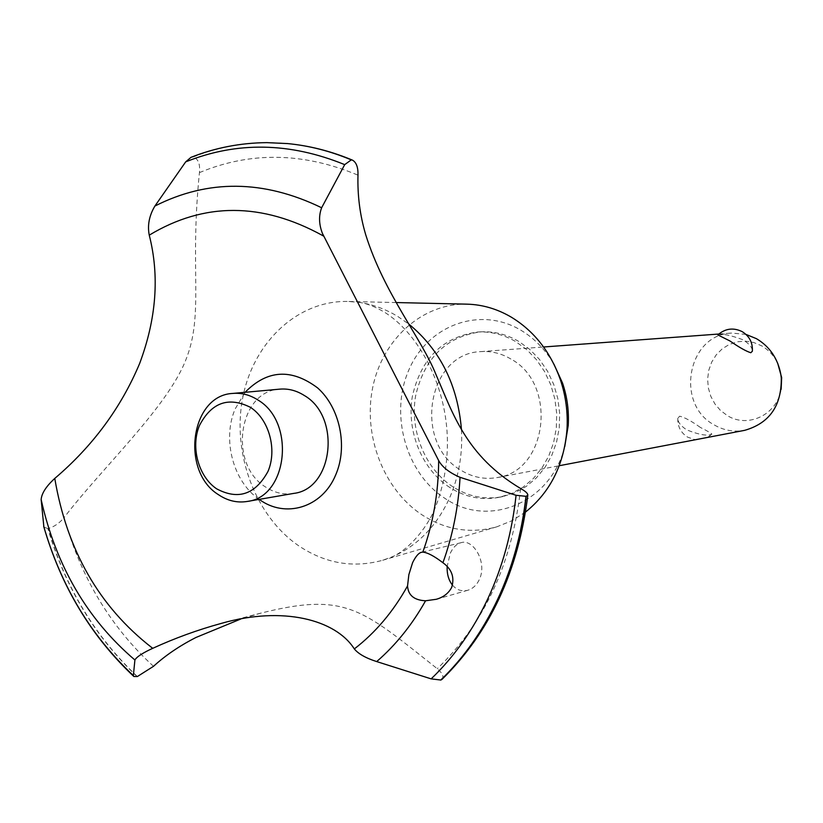 <?xml version="1.0" encoding="UTF-8"?>
<svg xmlns="http://www.w3.org/2000/svg" width="823" height="823" viewBox="0 0 823 823"><rect width="100%" height="100%" fill="white"/><g stroke="black" fill="none" stroke-linecap="round" stroke-linejoin="round"><path stroke-width="0.62" stroke-dasharray="4.12 3.09" d="M449.944 487.566C421.942 469.573 406.284 431.18 412.374 396.244C421.109 358.293 442.856 336.885 477.597 332.019C490.909 331.319 503.645 334.539 515.805 341.679L526.802 349.672L536.493 359.723L544.559 371.533L550.741 384.722L554.836 398.877L556.708 413.547L556.297 428.279L553.612 442.579L548.756 456.014L541.894 468.143L533.263 478.616L523.119 487.103L511.813 493.368L499.705 497.226C482.216 500.641 465.633 497.421 449.944 487.566M453.103 486.959C425.162 469.028 409.535 430.738 415.615 395.894C424.349 358.046 446.045 336.7 480.714 331.844C494.006 331.144 506.721 334.354 518.86 341.473L529.827 349.446L539.497 359.466L547.542 371.235L553.714 384.392L557.799 398.507L559.661 413.136L559.249 427.826L556.574 442.085L551.729 455.479L544.877 467.577L536.257 478.019L526.144 486.486L514.859 492.73L502.771 496.588C485.323 499.993 468.771 496.783 453.103 486.959M525.547 512.029L511.762 520.794L496.897 526.792C470.818 533.993 445.963 530.084 422.333 515.054C383.6 489.726 362.789 435.593 372.706 387.489C382.438 339.354 422.24 303.08 467.104 304.16M564.753 446.58C550.772 503.182 488.276 528.459 445.037 498.429C405.821 473.328 389.33 414.051 408.908 369.825C427.888 325.26 479.922 305.672 520.959 330.26C534.364 338.304 545.33 349.569 553.869 364.044M461.477 429.843C462.752 454.574 458.637 477.597 449.132 498.923C436.169 526.555 417.312 545.814 392.571 556.677L382.664 560.268C353.324 568.333 325.383 563.549 298.852 545.906C255.356 516.196 231.911 453.566 242.692 397.972C253.268 342.347 297.535 300.261 348.036 301.455L358.53 302.298C372.191 304.191 385.298 308.923 397.848 316.505L409.113 324.313M153.5 666.321C110.621 626.992 80.839 577.396 64.143 517.513C101.908 468.02 166.596 408.146 185.566 360.567C204.351 314.355 189.372 271.333 199.444 172.614C200.287 163.942 198.189 158.726 193.127 156.998L190.946 157.358M199.444 172.614C250.408 151.381 303.255 152.234 357.984 175.165M452.516 585.194C456.744 590.029 461.857 591.716 467.865 590.235C472.793 588.712 476.61 585.184 479.295 579.649C487.792 562.171 472.875 538.376 460.993 542.717C456.642 543.859 453.072 547.357 450.284 553.231L447.156 566.522M510.918 359.034C501.33 353.365 491.28 350.896 480.755 351.627C427.415 353.149 412.848 442.795 460.726 470.087C472.371 477.33 484.665 479.799 497.606 477.494C547.573 470.993 557.788 384.032 510.918 359.034M717.831 334.91C721.864 333.428 730.258 335.043 743.004 339.786C749.403 343.911 752.52 347.718 752.366 351.215M745.988 334.405L731.668 333.068C687.606 334.375 674.778 404.206 714.292 424.956C723.87 430.46 734.003 432.26 744.681 430.336M700.373 427.435C691.443 421.067 684.541 417.333 679.664 416.201L677.823 418.207C677.648 421.89 680.6 425.779 686.68 429.863C699.066 434.77 707.461 436.231 711.864 434.235C711.905 433.608 708.068 431.345 700.373 427.435M781.13 389.32C777.118 414.689 747.942 428.608 727.378 415.615L720.547 410.512L714.92 403.949L710.774 396.254L708.305 387.798L707.615 379.002L708.768 370.299L711.689 362.11L716.247 354.826L722.224 348.829L729.322 344.415L737.213 341.812L745.494 341.164L753.755 342.502L761.584 345.794C768.61 349.837 773.98 355.649 777.694 363.231M293.688 493.409C283.842 495.004 274.471 492.864 265.562 486.99C228.115 464.398 238.392 390.874 279.738 389.145M442.033 679.345C444.111 676.701 442.527 673.152 437.26 668.698C362.141 609.287 346.411 591.583 260.798 613.156L240.676 619.061M259.224 499.376C233.146 481.722 221.973 439.431 235.172 408.908L245.079 392.314M520.64 488.523C512.06 563.518 484.263 623.577 437.26 668.698M137.348 676.547C95.324 636.889 65.562 587.571 48.063 528.572C54.143 526.854 59.503 523.171 64.143 517.513M137.163 676.599C95.139 636.94 65.367 587.612 47.868 528.603L48.063 528.572M43.886 527.059L47.868 528.603M192.942 156.977C216.511 147.646 241.149 142.863 266.847 142.636M193.127 156.998C223.167 145.105 254.677 140.64 287.659 143.593L287.896 143.613M477.597 332.019L480.714 331.844M396.192 302.555L348.036 301.455M358.53 302.298C366.43 303.245 375.267 306.65 385.03 312.545C415.44 331.792 441.756 376.378 446.591 426.252C449.276 452.629 445.552 484.459 433.073 512.883C422.899 533.541 406.387 550.505 392.571 556.677M460.993 542.717L421.592 552.274M480.755 351.627L543.581 346.987M718.798 334.025L731.668 333.068M677.823 418.207C677.473 426.365 680.724 432.682 687.606 437.136L695.27 439.77M707.574 437.425L711.864 434.235M497.606 477.494L559.249 465.725M467.865 590.235L436.272 599.298M260.788 613.156L221.068 623.453M496.897 526.792L382.664 560.268M499.705 497.226L502.771 496.588"/><path stroke-width="1.23" d="M396.192 302.555L467.104 304.16C482.473 304.582 497.185 308.903 511.227 317.112C534.024 330.99 550.361 351.74 560.237 379.331C565.771 395.678 568.014 412.457 566.975 429.688C563.961 464.861 550.155 492.308 525.547 512.029M526.134 496.331L516.062 495.281L460.047 477.319C449.358 472.69 442.229 467.104 438.669 460.571L322.4 233.362C318.902 224.268 318.645 215.729 321.639 207.756L344.703 164.631L351.277 159.878L352.553 160.176C356.4 162.419 358.211 167.419 357.984 175.165C357.419 195.576 359.98 215.4 365.679 234.617C384.207 293.924 421.263 337.708 436.149 374.969C452.866 413.311 465.89 455.819 520.64 488.523C525.496 491.228 527.882 493.43 527.81 495.137L526.134 496.331C521.967 533.335 512.503 567.685 497.74 599.391C482.844 630.963 463.884 657.844 440.861 680.035L442.033 679.345C489.819 632.445 518.408 571.039 527.81 495.137M351.277 159.878C330.27 151.072 309.006 145.63 287.484 143.572L266.847 142.636C240.439 142.873 215.142 147.78 190.946 157.358L185.679 161.874L154.899 206.048C149.2 215.616 147.317 225.317 149.251 235.152C159.621 275.87 156.411 318.666 139.622 363.54C121.032 407.786 92.752 446.087 54.771 478.43C46.191 486.29 41.644 493.337 41.15 499.592L43.886 527.059C61.19 586.47 91.106 636.22 133.624 676.29M240.676 619.061L195.967 637.475C179.486 645.88 165.33 655.499 153.5 666.321L137.348 676.547L133.851 676.506L133.357 675.539L134.91 659.995C136.299 657.32 141.247 653.894 149.786 649.686L152.769 648.308C174.877 638.164 197.643 629.883 221.068 623.453C282.824 605.718 335.712 619.637 354.322 648.925C358.406 653.904 365.865 658.122 376.697 661.579L431.149 678.872L440.861 680.035M525.979 496.362C521.813 533.376 512.348 567.726 497.586 599.442C482.69 631.015 463.73 657.896 440.706 680.086M451.693 587.375C448.576 593.301 443.432 597.272 436.272 599.288L425.573 600.78C414.144 600.234 408.136 595.276 407.55 585.914L408.856 574.649L412.611 562.644C415.738 556.286 418.732 552.84 421.592 552.274L422.806 552.13C427.497 552.531 434.194 556.06 442.918 562.737C451.817 569.177 454.738 577.386 451.693 587.375M729.795 340.887L717.831 334.91C725.207 328.459 733.314 327.348 742.13 331.607C749.414 336.134 752.829 342.666 752.366 351.215L750.792 352.738C746.101 351.267 739.105 347.316 729.795 340.887M559.249 465.725L744.681 430.336C769.423 423.248 781.624 405.811 781.294 378.014L780.739 373.899C777.622 358.2 769.526 346.462 756.44 338.675L745.988 334.405M777.694 363.231L781.665 377.582L781.13 389.32M250.387 407.313C228.475 396.388 211.48 402.488 199.413 425.594C190.473 447.167 198.425 476.558 216.603 488.8C238.176 500.312 255.295 494.53 267.969 471.456C277.392 449.615 269.028 419.277 250.387 407.313M218.527 494.726C180.227 471.25 190.576 395.174 232.827 393.425C241.53 392.684 249.883 394.865 257.877 399.978C295.879 422.004 287.721 497.041 247.281 501.444C237.219 503.069 227.632 500.826 218.527 494.726M232.827 393.425L279.738 389.145C288.256 388.415 296.414 390.514 304.222 395.441C341.339 416.654 333.243 489.068 293.688 493.409L247.281 501.444M447.156 566.522C446.858 574.063 448.638 580.287 452.516 585.194M407.55 585.914C393.25 611.612 375.514 632.62 354.322 648.925M152.769 648.308L151.699 647.526C99.264 606.705 66.951 550.34 54.771 478.43M149.251 235.152C204.135 202.077 261.909 202.201 322.585 235.522L323.778 236.242M438.669 460.571C438.464 492.843 433.176 523.366 422.806 552.13M245.079 392.314C267.218 369.743 291.383 368.262 317.585 387.89C339.992 407.735 348.088 446.663 335.64 475.036C322.235 507.637 285.324 518.737 259.224 499.376M409.113 324.313C440.356 350.145 457.814 385.318 461.477 429.843M287.896 143.613L292.011 144.056C312.071 146.401 331.885 151.679 351.452 159.899M553.869 364.044L562.51 383.014C567.191 396.84 569.084 411.037 568.209 425.614L564.753 446.58M425.573 600.78C412.107 624.75 395.812 645.016 376.697 661.579M516.062 495.281C512.06 532.306 502.699 566.687 487.988 598.393C473.132 629.965 454.193 656.795 431.149 678.872M460.047 477.319C458.38 507.369 452.671 535.835 442.918 562.737M133.357 675.539C90.89 635.716 61.005 585.976 43.701 526.309M134.91 659.995C87.269 619.369 56.015 565.905 41.15 499.592M154.899 206.048C208.106 179.095 263.689 179.671 321.639 207.756M185.679 161.874C236.818 141.35 289.83 142.266 344.703 164.631M543.581 346.987L718.798 334.025M695.27 439.77L707.574 437.425M352.553 160.176C332.677 151.833 312.493 146.453 292.011 144.056M562.51 383.014L560.237 379.331M568.209 425.614L566.975 429.688"/></g></svg>
